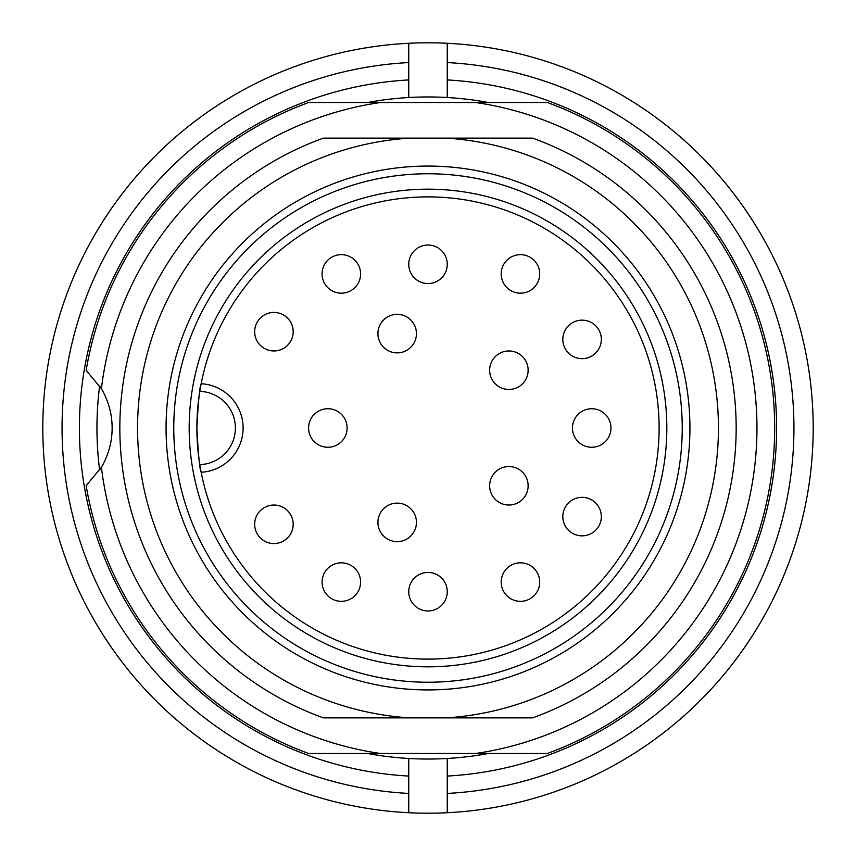 <?xml version="1.0" encoding="UTF-8"?>
<svg xmlns="http://www.w3.org/2000/svg" width="856" height="856" viewBox="0 0 856 856"><rect width="100%" height="100%" fill="white"/><g stroke="black" fill="none" stroke-linecap="round" stroke-linejoin="round"><path stroke-width="1.28" d="M367.652 753.494A331.037 331.037 0 0 0 447.26 758.48L447.26 812.718A385.2 385.2 0 0 0 813.2 428A385.2 385.2 0 0 0 447.26 43.282L447.26 62.563L447.26 43.282A385.2 385.2 0 0 0 408.74 43.282L408.74 62.563A365.94 365.94 0 0 0 62.06 428A365.94 365.94 0 0 0 408.74 793.437L408.74 812.718A385.2 385.2 0 0 0 447.26 812.718L447.26 793.437A365.94 365.94 0 0 0 793.94 428A365.94 365.94 0 0 0 447.26 62.563L447.26 79.929A348.606 348.606 0 0 1 776.606 428A348.606 348.606 0 0 1 447.26 776.071L447.26 758.48A331.037 331.037 0 0 0 488.348 753.494M488.348 102.506A331.037 331.037 0 0 0 408.74 97.52L408.74 43.282A385.2 385.2 0 0 0 42.8 428A385.2 385.2 0 0 0 408.74 812.718A385.2 385.2 0 0 1 42.8 428A385.2 385.2 0 0 0 408.74 812.718L408.74 776.071A348.606 348.606 0 0 1 79.394 428A348.606 348.606 0 0 1 408.74 79.929L408.74 97.52A331.037 331.037 0 0 0 367.652 102.506M99.638 385.938A331.037 331.037 0 0 0 99.638 470.062A77.04 77.04 0 0 0 101.393 467.248A328.961 328.961 0 0 0 380.364 753.494L475.636 753.494A328.961 328.961 0 0 0 475.636 102.506L380.364 102.506A328.961 328.961 0 0 0 101.393 388.752A77.04 77.04 0 0 0 99.638 385.938M447.26 97.52L447.26 79.929L447.26 97.52M408.74 758.48L408.74 776.071L408.74 758.48M380.364 753.494L308.663 753.494A346.68 346.68 0 0 1 86.156 485.694L101.393 467.248A77.04 77.04 0 0 0 101.393 388.752L86.156 370.306A346.68 346.68 0 0 1 308.663 102.506L380.364 102.506M323.397 138.137L409.692 138.137A290.441 290.441 0 0 0 137.559 428A290.441 290.441 0 0 0 409.692 717.863L323.397 717.863A308.16 308.16 0 0 1 323.397 138.137M446.308 138.137L532.603 138.137A308.16 308.16 0 0 1 532.603 717.863L446.308 717.863A290.441 290.441 0 0 0 718.441 428A290.441 290.441 0 0 0 446.308 138.137L409.692 138.137M446.308 717.863L409.692 717.863M166.064 428A261.936 261.936 0 0 1 558.968 201.16A261.936 261.936 0 0 1 558.968 654.84A261.936 261.936 0 0 1 166.064 428M475.636 102.506L547.337 102.506A346.68 346.68 0 0 1 547.337 753.494L475.636 753.494M173.768 428A254.232 254.232 0 0 0 555.116 648.174A254.232 254.232 0 0 0 555.116 207.826A254.232 254.232 0 0 0 173.768 428M189.176 428A238.824 238.824 0 0 1 547.412 221.169A238.824 238.824 0 0 1 547.412 634.831A238.824 238.824 0 0 1 189.176 428M196.88 428.503C198.325 455.06 199.748 469.644 201.16 472.266A44.33 44.33 0 0 0 243.104 428A44.33 44.33 0 0 0 201.16 383.734C199.737 386.388 198.314 400.972 196.88 427.497M200.09 466.36L199.801 464.615A231.12 231.12 0 0 0 554.003 621.745A231.12 231.12 0 0 0 554.003 234.255A231.12 231.12 0 0 0 199.801 391.385L200.946 384.868M199.801 391.385A231.12 231.12 0 0 0 199.801 464.615A36.626 36.626 0 0 0 235.4 428A36.626 36.626 0 0 0 199.801 391.385M588.671 498.502A19.26 19.26 0 0 1 600.174 523.187A19.26 19.26 0 0 1 575.489 534.69A19.26 19.26 0 0 1 563.986 510.005A19.26 19.26 0 0 1 588.671 498.502M571.369 323.397A19.26 19.26 0 0 1 598.087 328.693A19.26 19.26 0 0 1 592.791 355.411A19.26 19.26 0 0 1 566.073 350.115A19.26 19.26 0 0 1 571.369 323.397M327.848 408.74A19.26 19.26 0 0 1 347.108 428A19.26 19.26 0 0 1 327.848 447.26A19.26 19.26 0 0 1 308.588 428A19.26 19.26 0 0 1 327.848 408.74M357.102 593.122A19.26 19.26 0 0 1 330.288 597.852A19.26 19.26 0 0 1 325.558 571.038A19.26 19.26 0 0 1 352.372 566.308A19.26 19.26 0 0 1 357.102 593.122M503.767 264.29A19.26 19.26 0 0 1 530.078 257.239A19.26 19.26 0 0 1 537.129 283.55A19.26 19.26 0 0 1 510.818 290.601A19.26 19.26 0 0 1 503.767 264.29M536.637 571.648A19.26 19.26 0 0 1 530.88 598.269A19.26 19.26 0 0 1 504.259 592.513A19.26 19.26 0 0 1 510.016 565.891A19.26 19.26 0 0 1 536.637 571.648M264.29 348.381A19.26 19.26 0 0 1 257.239 322.07A19.26 19.26 0 0 1 283.55 315.019A19.26 19.26 0 0 1 290.601 341.33A19.26 19.26 0 0 1 264.29 348.381M283.55 540.981A19.26 19.26 0 0 1 257.239 533.93A19.26 19.26 0 0 1 264.29 507.619A19.26 19.26 0 0 1 290.601 514.67A19.26 19.26 0 0 1 283.55 540.981M591.71 408.74A19.26 19.26 0 0 1 610.97 428A19.26 19.26 0 0 1 591.71 447.26A19.26 19.26 0 0 1 572.45 428A19.26 19.26 0 0 1 591.71 408.74M379.732 514.231A19.26 19.26 0 0 1 405.327 504.922A19.26 19.26 0 0 1 414.636 530.517A19.26 19.26 0 0 1 389.041 539.826A19.26 19.26 0 0 1 379.732 514.231M497.85 501.552A19.26 19.26 0 0 1 493.12 474.738A19.26 19.26 0 0 1 519.934 470.008A19.26 19.26 0 0 1 524.664 496.822A19.26 19.26 0 0 1 497.85 501.552M414.636 325.483A19.26 19.26 0 0 1 405.327 351.078A19.26 19.26 0 0 1 379.732 341.769A19.26 19.26 0 0 1 389.041 316.174A19.26 19.26 0 0 1 414.636 325.483M447.26 591.71A19.26 19.26 0 0 1 428 610.97A19.26 19.26 0 0 1 408.74 591.71A19.26 19.26 0 0 1 428 572.45A19.26 19.26 0 0 1 447.26 591.71M324.649 283.55A19.26 19.26 0 0 1 331.7 257.239A19.26 19.26 0 0 1 358.011 264.29A19.26 19.26 0 0 1 350.96 290.601A19.26 19.26 0 0 1 324.649 283.55M519.934 385.992A19.26 19.26 0 0 1 493.12 381.262A19.26 19.26 0 0 1 497.85 354.448A19.26 19.26 0 0 1 524.664 359.178A19.26 19.26 0 0 1 519.934 385.992M408.74 264.29A19.26 19.26 0 0 1 428 245.03A19.26 19.26 0 0 1 447.26 264.29A19.26 19.26 0 0 1 428 283.55A19.26 19.26 0 0 1 408.74 264.29M42.8 428A385.2 385.2 0 0 1 408.74 43.282M447.26 43.282A385.2 385.2 0 0 1 813.2 428A385.2 385.2 0 0 1 447.26 812.718M201.16 383.734A44.33 44.33 0 0 1 243.104 428A44.33 44.33 0 0 1 201.16 472.266"/></g></svg>
